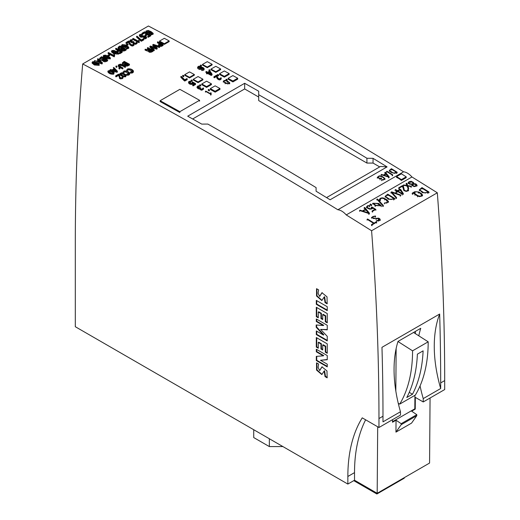 <?xml version="1.0" encoding="UTF-8"?>
<svg xmlns="http://www.w3.org/2000/svg" width="520" height="520" viewBox="0 0 520 520"><rect width="100%" height="100%" fill="white"/><g stroke="black" fill="none" stroke-linecap="round" stroke-linejoin="round"><path stroke-width="0.78" d="M347.854 484.068L347.854 476.476A175.37 101.251 60 0 1 362.238 417.846L378.963 427.505L378.963 418.541A2426.053 1400.691 -120 0 0 371.585 230.744A4647.61 2683.311 -120 0 0 346.229 214.922A14.255 8.229 -120 0 0 337.857 209.755A4647.61 2683.311 -120 0 0 82.686 63.947A2426.053 1400.691 -120 0 0 75.309 243.23L75.309 326.716L347.854 484.068L354.523 480.214L377.182 493.298L429.572 463.053L430.066 398.001M316.303 356.369L316.303 360.542L327.256 366.866L327.256 364.175L320.495 360.276L327.256 359.736L327.256 355.563L316.303 349.238L316.303 351.8L323.297 355.836L316.303 356.369M316.303 307.255L316.303 316.673L318.286 317.817L318.286 312.033L320.964 313.579L320.964 318.558L322.712 319.566L322.712 314.587L325.28 316.069L325.28 321.718L327.256 322.861L327.256 313.579L316.303 307.255M318.637 364.039L316.537 362.83L316.563 370.11L321.808 374.556L324.155 371.013L325.046 376.623L327.139 377.832L326.983 370.929L321.945 366.847L319.579 370.539L318.097 367.354L318.637 364.039M318.637 289.894L316.537 288.685L316.543 296.01L321.808 300.547L324.2 296.966L325.046 302.614L327.139 303.823L327.034 296.861L321.952 292.708L319.572 296.368L318.071 293.209L318.637 289.894M316.303 300.391L316.303 304.298L327.256 310.622L327.256 306.716L316.303 300.391M316.303 337.532L316.303 347.087L318.286 348.231L318.286 342.446L320.964 343.993L320.964 348.972L322.712 349.979L322.712 345L325.28 346.482L325.28 352.131L327.256 353.275L327.256 343.856L316.303 337.532M316.186 324.948L316.186 327.236L323.414 335.043L316.303 330.941L316.303 334.575L327.256 340.899L327.256 336.323L320.613 329.394L327.256 329.862L327.256 325.286L316.303 318.962L316.303 321.516L323.297 325.559L316.186 324.948M353.769 480.656L376.883 494L404.274 478.185L404.274 477.659M207.279 67.691L212.095 64.909L212.082 64.279L207.266 61.659L202.442 64.441L202.462 65.046A4647.61 2683.311 60 0 1 207.279 67.691L207.259 67.061L212.082 64.279M224.361 77.148L229.177 74.367L229.158 73.573L224.341 70.954L219.518 73.736L219.537 74.471A4647.61 2683.311 60 0 1 224.361 77.148L224.341 76.356L229.158 73.573M189.534 77.935L194.35 75.153L194.337 74.523L189.52 71.903L184.697 74.685L184.717 75.29A4647.61 2683.311 60 0 1 189.534 77.935L189.52 77.305L194.337 74.523M206.609 87.392L211.432 84.611L211.412 83.817L206.596 81.198L201.773 83.98L201.792 84.715A4647.61 2683.311 60 0 1 206.609 87.392L206.596 86.606L211.412 83.817M337.857 209.755L403.585 171.808A4647.61 2683.311 -120 0 0 148.415 26L82.686 63.947M387.075 166.888L330.109 199.778A4647.61 2683.311 -120 0 0 316.089 191.23L316.089 187.597A4647.61 2683.311 -120 0 0 207.857 124.072L201.721 124.098A4647.61 2683.311 -120 0 0 187.701 116.188L244.667 83.298A4647.61 2683.311 60 0 1 258.687 91.215L258.687 94.724A4647.61 2683.311 60 0 1 366.918 158.256L373.048 158.34A4647.61 2683.311 60 0 1 387.075 166.888L380.497 166.452L326.553 197.6M215.156 92.157L219.973 89.375L219.953 88.472L215.137 85.846L210.314 88.627L210.333 89.466A4647.61 2683.311 60 0 1 215.156 92.157L215.131 91.253L219.953 88.472M198.068 82.648L202.891 79.866L202.872 79.17L198.055 76.55L193.239 79.332L193.252 79.989A4647.61 2683.311 60 0 1 198.068 82.648L198.055 81.952L202.872 79.17M232.901 81.913L237.725 79.131L237.698 78.221L232.882 75.602L228.059 78.383L228.085 79.222A4647.61 2683.311 60 0 1 232.901 81.913L232.882 81.01L237.698 78.221M215.813 72.404L220.636 69.621L220.617 68.926L215.8 66.306L210.977 69.089L210.997 69.745A4647.61 2683.311 60 0 1 215.813 72.404L215.8 71.708L220.617 68.926M164.352 44.389L169.169 41.607L169.15 40.918L164.333 38.298L159.517 41.08L159.536 41.815A4647.61 2683.311 60 0 1 164.352 44.389L164.333 43.7L169.15 40.918M398.255 403.286L399.704 404.118L415.324 395.103A161.115 93.022 -120 0 0 428.188 341.809L413.543 332.469M399.704 404.118A161.115 93.022 -120 0 0 412.562 350.825L428.188 341.809M412.484 394.231C418.801 382.174 422.344 367.718 423.104 350.857L417.385 354.159C416.637 371.013 413.101 385.469 406.783 397.521L412.484 394.231L409.272 392.347M395.947 432.126L401.174 424.697L401.174 423.69L396.038 420.206L395.947 432.126L411.574 423.104L416.793 415.682L416.793 414.668L411.665 411.19L415.253 409.116L415.344 397.391L423.228 401.947L444.691 389.558L444.691 380.594A2426.053 1400.691 -120 0 0 437.313 192.797A4647.61 2683.311 -120 0 0 411.95 176.975A14.255 8.229 -120 0 0 403.585 171.808M396.038 420.206L392.503 422.247L392.522 419.679M377.182 493.298L377.689 426.764M378.963 427.505L400.478 415.084L400.478 411.743A127.036 73.346 60 0 1 397.995 341.438L420.745 328.308A127.036 73.346 60 0 0 418.801 335.822M378.963 418.541L382.987 416.228L382.987 421.844L400.478 411.743M347.854 476.476L354.523 472.628L354.523 480.214M354.523 472.628A175.37 101.251 60 0 1 365.632 419.803M423.228 401.947L423.228 398.606L440.681 388.531L440.681 382.915A2426.053 1400.691 -120 0 0 439.66 314.022L381.966 347.328A2426.053 1400.691 -120 0 1 382.987 416.228M371.585 230.744L437.313 192.797M346.229 214.922L411.95 176.975M406.211 176.806L406.185 177.684L401.369 180.466A14.255 8.229 -120 0 0 396.559 177.424L396.584 176.605L401.394 179.589L406.211 176.806L401.401 173.823L396.584 176.605M244.667 83.298L244.667 88.946L258.687 97.038M258.687 94.724L258.687 100.581L366.918 163.066L373.048 163.066L379.71 166.914M366.918 158.256L366.918 163.066M373.048 158.34L373.048 163.066M192.654 118.976L244.667 88.946M439.66 314.022A127.036 73.346 -120 0 0 440.681 388.531M423.228 398.606A127.036 73.346 60 0 1 420.062 385.905M414.915 395.337L414.817 408.818L415.253 409.116M414.817 408.818L392.503 421.694M401.174 423.69L416.793 414.668M415.402 331.389L415.382 333.645M396.143 348.524L395.824 390.981M401.174 424.697L416.793 415.682M412.562 350.825L397.969 341.517M282.925 446.576L269.341 446.576L269.341 438.737M269.341 446.576L253.728 437.567L253.728 429.722M210.314 88.627L215.131 91.253M201.773 83.98L206.596 86.606M193.239 79.332L198.055 81.952M184.697 74.685L189.52 77.305M228.059 78.383L232.882 81.01M219.518 73.736L224.341 76.356M210.977 69.089L215.8 71.708M202.442 64.441L207.259 67.061M159.517 41.08L164.333 43.7M401.369 180.466L401.394 179.589M376.883 493.123L376.883 494M316.856 288.867L317.012 295.854L322.017 300.397M324.2 296.966L324.636 296.712L325.481 302.361L325.046 302.614M325.481 302.361L327.243 303.375M322.179 292.597L319.781 296.186M316.849 363.012L317.031 369.954L322.017 374.413M324.155 371.013L324.591 370.76L325.481 376.37L325.046 376.623M325.481 376.37L327.236 377.384M322.173 366.743L319.8 370.363M316.739 300.644L316.739 304.044L316.303 304.298M316.739 304.044L327.256 310.115M316.739 307.508L316.739 316.42L316.303 316.673M316.739 316.42L318.286 317.311M320.964 313.579L321.406 313.326L318.721 311.779L318.286 312.033M321.406 313.326L321.406 318.305L320.964 318.558M321.406 318.305L322.712 319.059M325.28 316.069L325.715 315.815L323.154 314.334L322.712 314.587M325.715 315.815L325.715 321.471L325.28 321.718M325.715 321.471L327.256 322.361M316.739 337.786L316.739 346.834L316.303 347.087M316.739 346.834L318.286 347.724M320.964 343.993L321.406 343.74L318.721 342.193L318.286 342.446M321.406 343.74L321.406 348.719L320.964 348.972M321.406 348.719L322.712 349.473M325.28 346.482L325.715 346.229L323.154 344.747L322.712 345M325.715 346.229L325.715 351.878L325.28 352.131M325.715 351.878L327.256 352.768M316.739 356.337L316.739 360.288L316.303 360.542M316.739 360.288L327.256 366.36M327.256 359.515L320.495 360.276M316.739 349.492L316.739 351.546L316.303 351.8M316.739 351.546L323.733 355.582L323.297 355.836M316.628 324.987L316.628 326.983L316.186 327.236M316.628 326.983L323.85 334.789L323.414 335.043M316.739 331.195L316.739 334.321L316.303 334.575M316.739 334.321L327.256 340.392M327.256 329.576L320.613 329.394M316.739 319.215L316.739 321.269L316.303 321.516M316.739 321.269L323.733 325.306L323.297 325.559M375.622 205.238L373.425 203.255L378.228 203.736A4648.358 2683.74 60 0 1 378.332 203.801L380.549 205.777L375.726 205.303A4648.358 2683.74 -120 0 0 375.622 205.238M375.135 205.517A4648.358 2683.74 60 0 1 375.245 205.589L381.251 205.797L378.833 203.515A4648.358 2683.74 -120 0 0 378.723 203.45L372.736 203.242L375.135 205.517L375.135 206.381M122.408 45.845L123.806 45.715L125.528 46.579M125.496 46.605L125.619 45.845L124.481 45.039L123.181 44.798L122.155 45.227L123.773 46.625L125.496 46.605M126.425 48.217L128.154 47.548L127.888 46.859L126.113 45.786L125.522 47.041L123.091 46.683L121.544 45.377L122.278 44.603L125.015 44.883L128.518 46.891L128.583 47.794L126.425 48.217L126.425 49.075L128.765 48.256L128.778 47.398M126.113 45.786L125.847 47.755L121.596 46.195M126.295 46.748L127.927 47.749M375.518 215.995L372.834 216.515L372.249 217.328L372.651 218.14L373.802 218.608L378.606 218.14L379.704 218.673L380.218 219.596L378.775 220.987L376.331 220.857L379.483 219.785L378.332 218.53L376.116 218.744L371.553 217.373L375.518 215.995L375.518 216.853M375.18 216.353L375.18 217.217M376.116 218.744L376.116 219.609M378.332 218.53L378.332 219.388M376.331 220.857L376.331 221.722M227.175 79.625L226.805 79.84A4648.358 2683.74 -120 0 0 226.037 79.41L226.408 79.196A4648.358 2683.74 60 0 1 227.175 79.625L227.175 80.483M226.805 79.84L226.805 80.698M226.037 79.41L226.037 80.269M99.112 60.275L97.234 61.36L101.706 62.706L99.112 60.275L99.112 61.139L100.347 62.296M98.215 61.659L99.112 61.139M102.031 63.122L94.588 60.574L96.681 61.198L98.794 59.982L97.585 58.845L98.052 58.727L102.466 62.868L102.031 63.98L102.466 62.868M94.387 60.84L94.387 61.581M95.914 62.153L102.031 63.98M97.585 58.845L97.585 59.703L98.228 60.307M193.122 85.013A4648.358 2683.74 -120 0 0 192.758 84.812L192.758 85.67A4647.305 2683.135 60 0 1 193.122 85.872L195.553 84.468L195.553 83.609L193.122 85.013L193.122 85.872M192.758 84.812L194.818 83.616A4648.358 2683.74 -120 0 0 192.881 82.543L191.919 83.584L190.261 83.434L188.708 82.446L188.877 81.497L190.918 81.068L190.736 82.206L190.736 81.348L190.365 81.309L189.312 81.659L189.163 82.27L190.788 83.259L191.952 83.213L192.238 82.439L192.238 83.005M192.907 83.421A4647.305 2683.135 60 0 1 194.058 84.058M188.565 82.895L189.312 83.844L190.925 84.468L192.264 84.312L192.881 83.408M189.339 82.505L190.736 82.206M192.238 82.439L192.108 83.116M192.108 82.336L192.66 82.011A4648.358 2683.74 60 0 1 195.553 83.609M407.803 190.014L407.713 189.69C407.238 191.197 406.101 191.347 404.307 190.125L403.384 186.16A4648.358 2683.74 -120 0 0 402.487 185.601L398.756 187.759A4648.358 2683.74 60 0 1 399.243 188.058L402.487 186.186A4648.358 2683.74 60 0 1 402.721 186.329L403.683 190.307C406.218 191.893 407.784 191.653 408.369 189.572L407.713 189.69L407.713 190.333M408.506 190.034L408.369 189.572M402.721 186.329L402.721 187.194M402.487 186.186L402.487 187.044M399.243 188.058L399.243 188.922M398.756 187.759L398.756 188.617M102.538 59.716L102.531 60.613L100.705 60.255L99.645 59.41L99.593 58.298L102.538 59.716C103.727 61.256 105.43 61.328 107.634 59.936A4648.358 2683.74 -120 0 0 101.504 56.693L99.593 58.298M100.256 58.623L101.582 57.122A4648.358 2683.74 60 0 1 104.176 58.493C102.772 59.605 101.465 59.644 100.256 58.623L100.145 58.357M104.215 60.619L103.103 59.703L104.598 58.715A4648.358 2683.74 60 0 1 106.847 59.904L104.215 60.619M101.582 57.122L101.582 57.98L100.36 58.747M103.409 58.949A4647.305 2683.135 -120 0 0 101.582 57.98M102.538 59.794L102.538 60.574C103.773 62.12 105.469 62.192 107.634 60.794L107.634 59.936M106.067 60.352A4647.305 2683.135 -120 0 0 104.598 59.579L103.402 60.268M104.598 58.715L104.598 59.579M126.431 42.705A4648.358 2683.74 -120 0 0 126.002 42.484L128.629 40.97A4648.358 2683.74 60 0 1 129.409 41.379L129.428 41.438C129.031 42.666 131.957 46.495 133.315 43.992L133.822 43.92C132.984 47.145 128.076 43.18 128.915 41.496A4648.358 2683.74 -120 0 0 128.713 41.392L126.431 42.705L126.431 43.57L128.713 42.25A4647.305 2683.135 60 0 1 128.915 42.361C128.07 44.011 132.964 48.009 133.822 44.779M128.713 41.392L128.713 42.25M126.002 42.484L126.002 43.342A4647.305 2683.135 60 0 1 126.431 43.57M128.915 41.496L128.915 42.361M133.822 43.92L134.004 44.369M114.641 55.66L114.439 54.639L113.958 54.45L114.042 55.497A4648.358 2683.74 -120 0 0 108.459 52.546L108.115 52.741A4648.358 2683.74 60 0 1 114.224 55.978L114.641 55.66M113.874 54.645L113.874 55.406M108.115 52.741L108.115 53.605A4647.305 2683.135 -120 0 1 114.224 56.836L114.224 55.978M114.66 55.725L114.224 56.836M201.025 68.224L201.344 67.301L200.33 66.618L198.77 66.58L198.146 67.1L199.277 68.178L201.025 68.224M198.386 67.633L199.972 67.392L201.266 68.055M201.877 67.32L201.539 68.341L200.025 68.705L197.581 67.275L198.406 66.352L199.472 66.144L203.365 67.763L204.107 68.53L203.944 69.095L201.721 69.693L203.6 68.705L201.975 67.684M201.968 68.231L203.327 69.102M197.574 67.197L197.808 68.543L199.55 69.485L201.409 69.284L201.877 68.185M201.721 69.693L201.721 70.551L203.353 70.35L204.1 69.725L204.133 68.686M184.789 80.177L184.789 81.042L187.187 79.657L187.187 78.8L184.789 80.177A4648.358 2683.74 -120 0 0 184.262 79.885L184.262 80.75A4647.305 2683.135 60 0 1 184.789 81.042M184.262 79.885L180.869 76.486L180.869 77.35L184.262 80.75M180.869 76.486L181.305 76.368L184.652 79.729A4648.358 2683.74 60 0 1 184.75 79.781L186.817 78.591A4648.358 2683.74 60 0 1 187.187 78.8M112.372 51.649L113.438 51.467L115.921 52.494A4647.305 2683.135 60 0 1 116.012 52.546L117.754 53.593M116.012 51.682A4648.358 2683.74 -120 0 0 115.921 51.636L113.666 50.648L112.346 50.804L112.138 51.383L114.088 52.689A4648.358 2683.74 60 0 1 114.185 52.741L117.995 53.216L116.012 51.682L116.012 52.546M113.841 52.936A4648.358 2683.74 -120 0 0 113.75 52.891L111.774 51.636L111.91 50.577L113.9 50.395L116.272 51.434A4648.358 2683.74 60 0 1 116.363 51.486L118.398 52.793L118.398 53.664L116.532 54.054L113.841 52.936L113.841 53.8L118.599 54.126L118.606 53.268M111.579 51.961L113.75 53.748A4647.305 2683.135 60 0 1 113.841 53.8M376.863 199.199L382.72 205.667L383.331 205.478L377.481 199.004L376.863 199.199L376.863 200.057M383.331 205.478L383.331 206.336M382.72 205.667L382.72 206.525M209.43 89.869L209.06 90.084A4648.358 2683.74 -120 0 0 208.292 89.655L208.663 89.44A4648.358 2683.74 60 0 1 209.43 89.869L209.43 90.727M209.06 90.084L209.06 90.942M208.292 89.655L208.292 90.519M218.264 75.082L218.264 75.946L218.634 75.732L218.634 74.867L218.264 75.082A4648.358 2683.74 -120 0 0 217.497 74.659L217.497 75.517A4647.305 2683.135 60 0 1 218.264 75.946M217.497 74.659L217.867 74.445A4648.358 2683.74 60 0 1 218.634 74.867M122.434 77.311L122.434 76.862C122.22 77.85 121.42 78.039 120.049 77.422L119.191 74.529A4648.358 2683.74 -120 0 0 118.521 74.172L115.72 75.784A4648.358 2683.74 60 0 1 116.084 75.985L118.521 74.575A4648.358 2683.74 60 0 1 118.697 74.666L119.613 77.597L120.426 78.013L122.492 77.766L122.928 76.758L122.505 77.097M123.032 77.955L122.928 76.758M115.72 75.784L115.72 76.648A4647.305 2683.135 -120 0 1 116.084 76.843L116.084 75.985M118.521 74.575L118.521 75.433L116.084 76.843M118.697 74.666L118.697 75.53A4647.305 2683.135 -120 0 0 118.521 75.433M119.373 77.37L118.697 75.53M119.613 77.597L119.373 78.227M120.426 78.013L120.426 78.877L119.613 78.462M122.928 77.623L122.492 78.63L120.426 78.877M376.61 222.228L372.028 224.881A4648.358 2683.74 -120 0 0 371.527 224.569L373.613 223.366A4648.358 2683.74 -120 0 0 367.107 219.297L367.607 219.011A4648.358 2683.74 60 0 1 374.107 223.08L376.116 221.917A4648.358 2683.74 60 0 1 376.61 222.228L376.61 223.093M367.107 219.297L367.107 220.155M371.527 224.569L371.527 225.427M372.028 224.881L372.028 225.739M386.165 173.953L388.356 176.618L383.994 175.208L386.165 173.953L386.165 174.817M389.11 176.787L385.385 172.244L384.878 172.386L385.899 173.628L383.454 175.039L381.407 174.389L381.147 174.688L388.603 177.08L389.11 176.787L389.11 177.645M388.603 177.08L388.603 177.938M381.147 174.688L381.147 175.546M384.878 172.386L384.878 173.244M92.956 62.855L94.023 62.68L96.505 63.707A4647.305 2683.135 60 0 1 96.603 63.752L98.338 64.799M96.505 62.842L94.25 61.861L92.931 62.01L92.729 62.589L94.679 63.902A4648.358 2683.74 60 0 1 94.77 63.947L98.585 64.422L96.603 62.894A4648.358 2683.74 -120 0 0 96.505 62.842L96.505 63.707M96.948 62.693L98.982 63.999L99.164 64.617L98.612 65.117L97.117 65.266L94.432 64.148A4648.358 2683.74 -120 0 0 94.335 64.097L92.359 62.842L92.495 61.782L94.484 61.6L96.856 62.641A4648.358 2683.74 60 0 1 96.948 62.693M92.163 63.174L94.335 64.961A4647.305 2683.135 60 0 1 94.432 65.007L99.19 65.332L99.19 64.474M108.102 55.653A4648.358 2683.74 -120 0 0 107.666 55.425L109.226 54.522A4648.358 2683.74 60 0 1 109.655 54.75L108.102 55.653L108.102 56.251L110.136 57.557L110.142 58.435L108.277 58.825L105.586 57.707A4648.358 2683.74 -120 0 0 105.489 57.655L103.519 56.401L103.649 55.341L105.645 55.159L108.01 56.199A4648.358 2683.74 60 0 1 108.102 56.251M108.335 56.375L109.655 55.614L109.655 54.75M107.666 55.425L107.666 56.017M227.435 81.536L225.764 80.743L224.185 80.86L223.893 81.523L225.478 82.667A4648.358 2683.74 60 0 1 225.556 82.713L227.546 83.597L228.911 83.33L229.099 82.693L227.513 81.582A4648.358 2683.74 -120 0 0 227.435 81.536L227.435 82.4M225.114 82.875L223.353 81.53L224.016 80.548L225.531 80.359L227.806 81.322A4648.358 2683.74 60 0 1 227.883 81.367L229.651 82.706L229.053 83.674L227.565 83.909L225.192 82.921A4648.358 2683.74 -120 0 0 225.114 82.875L225.114 83.74M119.795 52.858A4648.358 2683.74 -120 0 0 119.359 52.624L119.359 53.489A4647.305 2683.135 60 0 1 119.795 53.716L122.142 52.364L122.142 51.5L119.795 52.858L119.795 53.716M119.359 52.624L121.355 51.474A4648.358 2683.74 -120 0 0 119.112 50.284L119.112 51.142A4647.305 2683.135 60 0 1 120.581 51.922M119.112 50.284L117.241 51.363L117.241 51.955M117.474 52.091L119.112 51.142M117.241 51.363A4648.358 2683.74 -120 0 0 116.812 51.142L116.812 51.72M116.812 51.142L118.684 50.057A4648.358 2683.74 -120 0 0 115.674 48.464L115.674 49.329A4647.305 2683.135 60 0 1 117.903 50.505M115.674 48.464L116.019 48.263A4648.358 2683.74 60 0 1 122.142 51.5M119.71 68.178L120.055 67.984A4648.358 2683.74 -120 0 0 119.294 67.574L118.95 67.769A4648.358 2683.74 60 0 1 119.71 68.178L119.71 69.043A4647.305 2683.135 -120 0 0 118.95 68.633L118.95 67.769M120.055 67.984L119.71 69.043M379.697 200.089L380.322 199.927C380.66 198.068 382.129 197.782 384.722 199.076A4648.358 2683.74 60 0 1 386.568 200.226L387.725 201.279L387.601 201.942L386.315 202.728L384.371 203.008L386.861 203.034L388.459 201.526L387.069 199.94A4648.358 2683.74 -120 0 0 385.223 198.79L382.98 197.828L380.946 198.016L379.49 199.16L379.697 200.947M384.371 203.008L384.371 203.873M380.322 200.792L380.12 199.472M200.512 85.332A4648.358 2683.74 -120 0 0 199.752 84.903L199.752 85.767A4647.305 2683.135 60 0 1 200.512 86.19L200.889 85.117L200.512 86.19M199.752 84.903L200.122 84.689A4648.358 2683.74 60 0 1 200.889 85.117M116.695 66.567L117.039 66.371A4648.358 2683.74 -120 0 0 116.272 65.962L115.927 66.157A4648.358 2683.74 60 0 1 116.695 66.567L116.695 67.425A4647.305 2683.135 -120 0 0 115.927 67.022L115.927 66.157M117.039 66.371L116.695 67.425M130.761 41.035L132.126 40.813L132.262 39.676L132.126 40.813M132.126 39.956L130.871 40.105L130.513 40.716L131.827 41.626L133.861 41.678L133.77 42.647M133.861 41.678L133.647 42.536L134.589 43.05L136.117 43.011L136.441 42.237L136.441 42.79M136.441 42.237L137.118 42.556M136.948 42.159C138.047 44.109 132.106 43.576 133.081 41.919L133.003 43.18L133.79 43.927M133.848 43.953L135.688 44.343L137.118 43.42M129.928 41.392L131.508 42.712L132.997 42.79M133.081 41.919L131.19 41.724L129.994 40.788L130.546 39.819L132.262 39.676M150.384 49.374L148.987 50.407L149.448 51.044L150.728 51.155L152.308 50.401A4648.358 2683.74 -120 0 0 150.384 49.374L150.384 50.232A4647.305 2683.135 60 0 1 151.535 50.85M149.234 50.921L150.384 50.232M145.08 49.251L146.282 49.355A4648.358 2683.74 60 0 1 146.744 49.602L149.13 49.686L150.013 49.173A4648.358 2683.74 -120 0 0 147.42 47.794L147.791 47.58A4648.358 2683.74 60 0 1 153.049 50.388L151.84 51.084C149.819 51.773 148.72 51.486 148.544 50.225L146.309 49.77A4648.358 2683.74 -120 0 0 146.159 49.693L145.08 49.251L145.08 50.109L146.159 50.557A4647.305 2683.135 60 0 1 146.309 50.635L148.453 51.395L148.544 50.225M147.42 47.794L147.42 48.652A4647.305 2683.135 60 0 1 149.234 49.621M153.049 50.388L153.049 51.246L151.84 51.948C149.812 52.637 148.714 52.345 148.544 51.084M146.159 49.693L146.159 50.557M209.716 70.356A4648.358 2683.74 -120 0 0 208.949 69.934L209.319 69.719A4648.358 2683.74 60 0 1 210.087 70.141L209.716 71.123M209.8 71.168L210.087 70.141M208.949 69.934L208.949 70.791A4647.305 2683.135 60 0 1 209.58 71.142M118.749 65.247L118.866 64.922C121.192 64.461 123.292 65.046 125.171 66.677L125.515 66.482L121.713 64.448L120.289 64.123L118.294 64.974L118.983 66.131A4648.358 2683.74 60 0 1 122.688 68.114L123.032 67.912C120.887 67.1 119.496 66.105 118.866 64.922L118.866 65.572M125.515 66.482L125.171 67.541C123.312 65.91 121.212 65.325 118.866 65.787M125.171 66.677L125.171 67.541M122.688 68.114L122.688 68.972A4647.305 2683.135 -120 0 0 118.983 66.989L118.248 66.189L118.242 65.234M123.032 67.912L122.688 68.972M104.111 56.414L105.177 56.238L107.659 57.265A4647.305 2683.135 60 0 1 107.757 57.311L109.492 58.357M107.659 56.401L105.404 55.419L104.091 55.569L103.883 56.147L105.833 57.46A4648.358 2683.74 60 0 1 105.924 57.512L109.74 57.98L107.757 56.453A4648.358 2683.74 -120 0 0 107.659 56.401L107.659 57.265M103.317 56.732L105.489 58.52A4647.305 2683.135 60 0 1 105.586 58.565L110.344 58.897L110.344 58.032M126.64 74.321C128.343 74.555 129.363 74.152 129.708 73.106C128.583 71.455 126.666 70.752 123.955 71.006L123.715 71.552C126.614 70.954 128.375 71.611 129.006 73.534L126.913 74.068L126.64 75.186C128.349 75.413 129.37 75.01 129.708 73.97L129.708 73.203M122.98 73.053L122.934 71.981L123.136 73.112M123.377 73.223L123.52 72.189M129.194 73.177L129.006 73.534M123.715 71.552L123.52 72.625M128.934 73.6L125.574 71.916L123.715 72.416M418.041 195.702A4648.358 2683.74 -120 0 0 415.441 194.077L414.609 192.946L415.46 191.919L416.715 191.724L418.405 192.296A4648.358 2683.74 60 0 1 421.063 193.953L421.804 194.955L421.356 195.767L420.095 196.222L418.041 195.702M413.926 192.79L414.947 194.363A4648.358 2683.74 60 0 1 417.541 195.988L419.497 196.638L421.863 196.072L422.5 194.974L421.551 193.674A4648.358 2683.74 -120 0 0 418.893 192.017L414.752 191.718L412.224 193.18A4648.358 2683.74 60 0 1 412.718 193.486L413.926 192.79L413.913 193.804M412.718 193.486L412.718 194.35M412.224 193.18L412.224 194.038M132.763 38.571L133.107 38.376A4648.358 2683.74 60 0 1 138.691 41.327L138.593 40.287L139.074 40.469L139.302 42.413L138.873 42.666L138.873 41.802A4648.358 2683.74 -120 0 0 132.763 38.571L132.763 39.429A4647.305 2683.135 60 0 1 138.873 42.666M139.302 41.555L138.873 41.802M138.515 41.321L138.593 40.287M365.762 209.612L368.453 212.921L363.09 211.159L365.762 209.612L365.762 210.477M359.587 210.503L368.765 213.493L369.388 213.129L364.8 207.493L364.175 207.662L365.43 209.209L362.427 210.944L359.905 210.125L359.587 211.361M364.175 207.662L364.175 208.526M369.388 213.129L369.388 213.993M368.765 213.493L368.765 214.35M213.935 76.713L216.736 75.094A4648.358 2683.74 60 0 1 217.406 75.472L217.412 75.523C216.613 76.804 219.245 80.418 220.656 77.87L221.15 77.773C220.149 80.945 215.638 77.415 216.911 75.608A4648.358 2683.74 -120 0 0 216.736 75.511L214.299 76.915A4648.358 2683.74 -120 0 0 213.935 76.713L213.935 77.571A4647.305 2683.135 60 0 1 214.299 77.779L216.736 76.368A4647.305 2683.135 60 0 1 216.911 76.466C215.631 78.28 220.161 81.809 221.15 78.63M214.299 76.915L214.299 77.779M216.911 75.608L216.911 76.466M221.15 77.773L221.254 78.969M216.736 75.511L216.736 76.368M121.908 49.517L123.091 48.834A4647.305 2683.135 60 0 1 124.559 49.614M123.091 47.977L121.895 48.666C121.667 49.823 122.564 50.128 124.592 49.595L125.34 49.166A4648.358 2683.74 -120 0 0 123.091 47.977L123.091 48.834M121.895 49.511L121.895 48.666L121.589 49.062M122.668 47.749A4648.358 2683.74 -120 0 0 120.068 46.377L118.651 47.502L119.516 48.419L121.017 48.633L122.668 47.749M125.028 49.823C123.006 50.505 121.674 50.219 121.043 48.965L119.21 48.639L118.151 47.788L118.294 47.06L119.99 45.955A4648.358 2683.74 60 0 1 126.12 49.192L125.028 49.823L125.028 50.687L126.12 50.057L126.12 49.192M118.099 47.515L118.144 48.627L119.197 49.491L121.037 49.861L121.043 48.965M121.043 49.036L121.043 49.823C121.674 51.077 122.999 51.37 125.028 50.687M120.068 46.377L120.068 47.242A4647.305 2683.135 60 0 1 121.888 48.198M118.866 47.996L120.068 47.242M143.663 37.83L145.509 37.583L145.808 36.634L144.612 36.147L141.258 36.471L140.075 36.075L139.523 34.73L141.394 34.119L142.324 34.313L142.324 35.172L142.103 34.567L140.511 34.547L139.939 35.184L140.478 35.899L145.028 35.893L146.504 36.881L145.639 37.941L143.663 37.83L143.663 38.695L145.672 38.792L146.542 37.934M139.392 35.984L140.784 37.245L144.606 37.011L145.737 37.434M140.147 35.627L142.103 35.431M387.725 194.733A4648.358 2683.74 60 0 1 393.757 198.478L391.32 199.511L389.551 199.251L385.99 196.8L386.048 195.923L386.997 195.143L387.725 194.733L387.725 195.592M394.751 198.504A4648.358 2683.74 -120 0 0 387.764 194.161L385.164 196.313L388.388 199.284L393.692 199.121L394.751 198.504L394.751 199.362M191.971 80.6A4648.358 2683.74 -120 0 0 191.204 80.177L191.204 81.035A4647.305 2683.135 60 0 1 191.971 81.458L192.342 80.386L191.971 81.458M191.204 80.177L191.575 79.963A4648.358 2683.74 60 0 1 192.342 80.386M201.169 65.65A4648.358 2683.74 -120 0 0 200.408 65.234L200.408 66.092A4647.305 2683.135 60 0 1 201.169 66.514L201.546 65.436L201.169 66.514M200.408 65.234L200.779 65.02A4648.358 2683.74 60 0 1 201.546 65.436M411.209 186.173L407.719 185.614L406.868 183.333L406.185 183.411L406.972 185.484L403.52 184.925L403.357 185.322L407.147 185.946L407.927 188.045L408.597 187.974L407.888 186.062L411.053 186.576L411.209 186.173L411.209 187.031M411.053 186.576L411.053 187.441M408.597 187.974L408.597 188.838M407.927 188.045L407.927 188.91M407.147 185.946L407.147 186.803M403.357 185.322L403.357 186.141M406.185 183.411L406.185 184.269M156.631 48.321L156.631 49.179L157.138 48.893L157.138 48.029L156.631 48.321L150.703 46.462L154.245 49.732L154.245 50.59L153.797 50.745L153.797 49.888L149.942 46.332L149.942 47.197L153.797 50.745M152.133 47.775L156.631 49.179M154.245 49.732L153.797 49.888M149.942 46.332L150.449 46.046L156.37 47.905L152.809 44.681L152.809 45.539L154.915 47.444M152.809 44.681L153.309 44.395L159.803 46.416L159.536 47.528L159.536 46.67L153.582 44.818L157.138 48.029M155.038 46.13L159.536 47.528M179.855 111.677L199.569 100.288A4648.358 2683.74 -120 0 0 179.855 89.33L160.134 100.711A4648.358 2683.74 60 0 1 179.855 111.677L179.855 112.534A4647.305 2683.135 -120 0 0 160.134 101.576L160.134 100.711M199.569 100.288L199.569 101.153M400.107 189.787A4648.358 2683.74 60 0 1 400.231 189.865L402.487 193.427L402.149 193.622A4648.358 2683.74 -120 0 0 397.969 191.022L400.107 189.787L400.107 190.645M400.231 189.865L400.231 190.723M402.142 194.214L403.299 193.544L400.829 189.65A4648.358 2683.74 -120 0 0 400.107 189.202L397.481 190.717A4648.358 2683.74 -120 0 0 395.623 189.566L395.129 189.852A4648.358 2683.74 60 0 1 396.988 191.003L395.954 191.6A4648.358 2683.74 60 0 1 396.442 191.9L397.469 191.308A4648.358 2683.74 60 0 1 402.142 194.214L402.142 195.072M397.469 191.308L397.469 192.166M396.442 191.9L396.442 192.764M395.954 191.6L395.954 192.458M395.129 189.852L395.129 190.71M403.299 193.544L403.299 194.402M375.837 209.397A4648.358 2683.74 -120 0 0 371.982 206.999L371.248 207.428L371.41 208.403L370.338 208.832L367.854 207.818L367.244 206.947L367.529 206.336L369.662 205.582L367.529 205.744L366.529 206.98L367.517 208.214L369.668 209.177L371.456 209.02L372.275 207.766A4648.358 2683.74 60 0 1 374.862 209.372L372.112 210.964A4648.358 2683.74 60 0 1 372.6 211.263L375.837 209.397L375.837 210.256M372.6 211.263L372.6 212.128M372.112 210.964L372.112 211.822M369.662 205.582L369.662 206.44M369.421 205.966L369.421 206.823M371.423 207.584L371.423 208.39M371.248 207.428L371.248 208.286M120.328 73.723L120.705 73.281C122.759 73.151 124.371 73.716 125.548 74.965L124.475 75.972C121.875 75.472 120.614 74.575 120.705 73.281L120.608 74.204M119.808 73.73L119.808 73.743C120.887 75.511 122.837 76.245 125.658 75.939L126.184 75.38L125.938 74.75L123.585 73.327L121.511 72.761L119.808 73.743L119.873 74.874L122.883 76.772M125.548 74.965L125.548 75.55M125.548 75.829C124.358 74.575 122.746 74.016 120.705 74.139M126.198 75.27L125.658 76.804L122.954 76.797M197.834 87.269L199.277 86.924L199.459 85.781L199.277 86.924M199.277 86.06L198.244 86.164L197.594 86.924L198.594 87.705L200.609 87.685L200.441 88.725M200.609 87.685L200.239 88.537L201.058 89.011L202.267 89.005L202.969 88.114L202.969 88.537M202.969 88.114L203.476 88.017L203.567 89.18M199.817 88.816C200.895 90.61 202.118 90.63 203.476 88.874M203.476 88.017C202.124 89.772 200.902 89.752 199.817 87.958L198.231 87.932L197.061 86.938L197.919 85.93L199.459 85.781M199.667 89.245L199.817 87.958M197.047 87.692L198.302 88.816L199.667 88.842M108.413 71.078L108.745 70.681C110.76 70.616 112.353 71.181 113.523 72.391L112.56 73.333C110.045 72.82 108.771 71.936 108.745 70.681L108.713 71.559M107.913 71.064L107.913 71.103C109.031 72.793 110.955 73.534 113.698 73.327L114.166 72.826L113.939 72.234L110.201 70.272L107.913 71.103L107.913 71.883M113.523 72.391L113.523 72.989M113.523 73.249C112.34 72.046 110.747 71.474 108.745 71.539M114.173 72.728L113.698 74.184C110.948 74.392 109.018 73.651 107.913 71.962M396.526 197.509L391.931 192.4L400.29 195.338L400.634 194.974L391.684 191.841L391.007 192.231L395.915 197.697L396.526 197.509L396.526 198.367M395.915 197.697L395.915 198.562M391.007 192.231L391.007 193.096M400.634 194.974L400.634 195.839M400.29 195.338L400.29 196.196M183.456 75.881L183.456 76.739L183.794 76.544L183.794 75.68L183.456 75.881A4648.358 2683.74 -120 0 0 182.689 75.459L182.689 76.317A4647.305 2683.135 60 0 1 183.456 76.739M182.689 75.459L183.034 75.264A4648.358 2683.74 60 0 1 183.794 75.68M130.364 72.176C132.06 72.41 133.088 72.001 133.425 70.961C132.308 69.309 130.39 68.608 127.673 68.855L127.433 69.407C130.332 68.802 132.093 69.466 132.724 71.389L130.631 71.922L130.364 73.034C132.067 73.268 133.094 72.859 133.425 71.825L133.425 71.052M126.659 69.836L126.854 71.142L126.659 69.836M126.854 71.142L127.322 71.013L127.238 70.038M132.912 71.032L132.724 71.389M127.433 69.407L127.238 70.473M132.652 71.448L129.292 69.771L127.433 70.265M415.656 185.192L415.656 184.327L416.286 184.944L416.13 185.51L414.55 186.192L412.951 185.62L412.659 185.01L413.029 184.223L413.029 185.088M413.029 184.223L415.656 184.327M413.504 183.644L413.504 182.5L411.197 181.279L409.071 181.721L408.219 182.618L409.474 184.132L412.087 184.457L412.12 185.549L414.128 186.596L416.234 186.128L417.014 185.114L415.857 183.885L413.504 183.644M412.516 183.892L410.339 183.995L408.902 182.734L410.007 181.838L411.437 181.805L412.938 182.786L412.516 183.892M410.741 182.592L410.741 181.733M142.545 33.423A4648.358 2683.74 -120 0 0 142.123 33.196L144.573 31.779A4648.358 2683.74 60 0 1 150.69 35.016L148.239 36.432A4648.358 2683.74 -120 0 0 147.803 36.205L149.916 34.983A4648.358 2683.74 -120 0 0 147.667 33.794L145.691 34.938A4648.358 2683.74 -120 0 0 145.262 34.71L147.245 33.572A4648.358 2683.74 -120 0 0 144.657 32.201L142.545 33.423L142.545 34.281L144.657 33.066A4647.305 2683.135 60 0 1 146.465 34.021M144.657 32.201L144.657 33.066M142.123 33.196L142.123 34.06A4647.305 2683.135 60 0 1 142.545 34.281M150.69 35.016L150.69 35.88L148.239 37.291L148.239 36.432M147.803 36.205L147.803 37.063A4647.305 2683.135 60 0 1 148.239 37.291M147.667 33.794L147.667 34.658A4647.305 2683.135 60 0 1 149.136 35.431M145.691 34.938L145.691 35.802L147.667 34.658M145.262 34.71L145.262 35.575A4647.305 2683.135 60 0 1 145.691 35.802M392.62 174.733A4648.358 2683.74 -120 0 0 386.938 171.243L386.542 171.47A4648.358 2683.74 60 0 1 392.223 174.961L392.62 174.733L392.62 175.591M392.223 174.961L392.223 175.819M386.542 171.47L386.542 172.328M140.77 40.066L136.624 36.322L137.085 36.205L141.18 39.904A4648.358 2683.74 60 0 1 141.297 39.969L143.416 38.746A4648.358 2683.74 60 0 1 143.852 38.974L143.852 39.839L141.388 41.255L141.388 40.398A4648.358 2683.74 -120 0 0 140.77 40.066L140.77 40.931A4647.305 2683.135 60 0 1 141.388 41.255M143.852 38.974L141.388 40.398M136.624 36.322L136.624 37.187L140.77 40.931M421.935 188.175A4648.358 2683.74 60 0 1 427.966 191.945L425.529 192.985L423.761 192.712L420.199 190.249L420.257 189.371L421.207 188.591L421.935 188.175L421.935 189.04M428.961 191.971A4648.358 2683.74 -120 0 0 421.974 187.603L419.374 189.761L422.598 192.751L427.895 192.595L428.961 191.971L428.961 192.836M371.56 204.685A4648.358 2683.74 -120 0 0 370.539 204.048L370.038 204.334A4648.358 2683.74 60 0 1 371.059 204.971L371.56 204.685L371.56 205.543M371.059 204.971L371.059 205.829M370.038 204.334L370.038 205.198M112.736 69.953L114.588 68.887L116.688 71.058L112.736 69.953M117.37 71.181L113.796 67.483L113.353 67.607L114.328 68.62L112.249 69.823L110.181 69.563L116.935 71.428L117.37 71.181L117.37 72.046L116.935 72.293L111.624 70.824M114.588 68.887L114.588 69.745L113.744 70.233M115.544 70.74L114.588 69.745M113.353 67.607L113.796 68.926M110.181 69.563L110.181 70.272M116.935 71.428L116.935 72.293M159.276 45.123L160.42 44.434A4647.305 2683.135 60 0 1 161.577 45.052M160.42 43.57L159.159 44.382L159.477 45.24L160.758 45.364L162.351 44.603A4648.358 2683.74 -120 0 0 160.42 43.57L160.42 44.434M160.043 43.375A4648.358 2683.74 -120 0 0 157.463 41.997L157.833 41.782A4648.358 2683.74 60 0 1 163.091 44.59L161.194 45.578L159.302 45.539L158.502 44.655L160.043 43.375M157.463 41.997L157.463 42.855A4647.305 2683.135 60 0 1 159.269 43.823M163.091 44.59L163.091 45.448L161.584 46.3L159.803 46.52M158.496 45.591L158.75 46.085M205.433 91.299L205.797 91.091A4648.358 2683.74 60 0 1 210.581 93.763L210.691 92.736L211.114 92.898L211.133 93.958L210.672 94.224A4648.358 2683.74 -120 0 0 205.433 91.299L205.433 92.157M210.581 93.763L210.691 92.736M211.081 93.203L211.114 93.756M211.133 93.958L211.133 94.822M210.672 94.224L210.672 95.082M380.088 178.529A4648.358 2683.74 -120 0 0 377.956 177.216L379.535 176.124L382.272 176.911L384.371 178.568L383.857 179.381L381.647 179.836L383.051 180.076L384.787 179.16L384.839 178.399L382.194 176.41L379.269 175.819L377.332 177.307A4648.358 2683.74 60 0 1 380.088 178.997L381.485 178.191A4648.358 2683.74 -120 0 0 381.095 177.951L380.088 178.529M381.485 178.191L381.485 179.049M380.088 178.997L380.088 179.862M377.332 177.307L377.332 178.165M381.647 179.836L381.647 180.694M126.035 44.818L127.588 43.92A4648.358 2683.74 60 0 1 128.024 44.148L126.471 45.045A4648.358 2683.74 -120 0 0 126.035 44.818L126.035 45.364M126.471 45.045L126.471 45.591M128.024 44.148L128.024 45.006L126.757 45.741M127.634 65.124L129.448 64.194A4648.358 2683.74 -120 0 0 124.195 61.386L122.265 62.992L124.806 64.148C125.047 65.072 125.99 65.397 127.634 65.124L127.634 65.982C125.996 66.261 125.053 65.936 124.806 65.007L122.531 64.363L122.265 62.992M124.332 63.915L122.772 62.972L124.215 61.782A4648.358 2683.74 60 0 1 126.438 62.966L124.332 63.915M126.249 64.935L125.314 64.155L126.802 63.161A4648.358 2683.74 60 0 1 128.726 64.194L126.249 64.935M124.215 61.782L124.215 62.641L122.999 63.401M125.665 63.414A4647.305 2683.135 -120 0 0 124.215 62.641M129.448 64.194L129.448 65.052L127.634 65.982M124.806 64.331L124.806 65.007M127.959 64.642A4647.305 2683.135 -120 0 0 126.802 64.025L125.632 64.701M126.802 63.161L126.802 64.025M391.391 169.156A4648.358 2683.74 60 0 1 396.292 172.166L394.31 173.011L392.873 172.803L389.987 170.833L390.026 170.125L390.8 169.494L391.391 169.156L391.391 170.02M397.098 172.185A4648.358 2683.74 -120 0 0 391.424 168.694L389.318 170.443L390.962 172.289L394.446 173.342L397.098 172.185L397.098 173.043M149.786 32.591L150.007 31.765L148.87 30.96L147.563 30.719L146.542 31.148L148.155 32.546L149.786 32.591M146.79 31.765L148.194 31.629L149.916 32.5M150.923 33.846L152.607 33.273L150.501 31.707L150.345 32.74L149.097 33.059L146.412 31.974L145.984 31.031L148.187 30.427L151.021 31.603L153.166 33.319L152.133 34.138L150.923 33.846M150.501 31.707L150.345 33.599L150.501 32.572L150.234 33.677L148.388 33.794M150.683 32.669L152.308 33.67M150.813 34.138L150.813 34.996L153.153 34.177M145.984 32.117L146.178 32.63M209.761 71.559A4648.358 2683.74 -120 0 0 209.664 71.507L208.058 72.43A4648.358 2683.74 60 0 1 211.198 74.165L209.761 71.559L209.761 72.416L210.808 73.951M208.819 72.852L209.664 72.365A4647.305 2683.135 60 0 1 209.761 72.416M209.664 71.507L209.664 72.365M207.324 72.443A4648.358 2683.74 -120 0 0 205.933 71.675L206.303 71.461A4648.358 2683.74 60 0 1 207.694 72.228L209.664 71.091A4648.358 2683.74 60 0 1 210.203 71.389L212.056 74.081L211.192 74.581A4648.358 2683.74 -120 0 0 207.688 72.644L206.915 73.093A4648.358 2683.74 -120 0 0 206.55 72.891L207.324 72.443M205.933 71.675L205.933 72.534A4647.305 2683.135 60 0 1 206.564 72.885M212.056 74.081L212.056 74.939L211.192 75.439L211.192 74.581M207.688 72.644L207.688 73.508A4647.305 2683.135 60 0 1 211.192 75.439M206.915 73.093L206.915 73.951L207.688 73.508M206.55 72.891L206.55 73.749A4647.305 2683.135 60 0 1 206.915 73.951M440.681 382.915L444.691 380.594M378.228 203.736L378.228 204.594M378.332 203.801L378.332 204.659M375.245 205.589L375.245 206.447M125.847 46.891L125.847 47.755M201.539 68.341L201.539 69.199M201.409 68.419L201.409 69.284M115.921 51.636L115.921 52.494M113.75 52.891L113.75 53.748M122.492 77.766L122.492 78.63M96.603 62.894L96.603 63.752M94.432 64.148L94.432 65.007M94.335 64.097L94.335 64.961M227.513 81.582L227.513 82.446M225.192 82.921L225.192 83.785M386.568 200.226L386.568 201.084M384.722 199.076L384.722 199.933M149.487 49.894L149.487 50.752M151.84 51.084L151.84 51.948M146.309 49.77L146.309 50.635M118.983 66.131L118.983 66.989M107.757 56.453L107.757 57.311M105.489 57.655L105.489 58.52M105.586 57.707L105.586 58.565M418.405 192.296L418.405 193.154M421.063 193.953L421.063 194.818M417.541 195.988L417.541 196.846M414.947 194.363L414.947 195.228M119.347 46.8L119.347 47.658M393.692 199.121L393.692 199.986M125.658 75.939L125.658 76.804M113.698 73.327L113.698 74.184M427.895 192.595L427.895 193.459M159.582 44.057L159.582 44.915M161.883 45.292L161.883 46.15M396.24 172.692L396.24 173.55M150.234 32.812L150.234 33.677M320.008 296.12L319.572 296.368M320.014 370.286L319.579 370.539M372.736 203.242L372.736 204.1M381.251 205.797L381.251 206.655M126.295 47.157L126.295 46.3M121.537 46.195L121.537 45.337M371.553 218.231L371.553 217.373M380.218 220.461L380.218 219.596M188.565 82.875L188.565 82.011M192.907 83.564L192.907 82.706M408.506 190.002L408.506 190.859M134.004 45.259L134.004 44.402M201.968 68.543L201.968 67.684M111.52 51.961L111.52 51.103M92.112 63.174L92.112 62.309M223.314 82.127L223.314 81.27M229.697 83.837L229.697 82.979M379.431 199.505L379.431 200.363M388.459 201.442L388.459 202.3M137.118 43.453L137.118 42.588M129.928 41.321L129.928 40.462M103.266 56.732L103.266 55.874M129.708 73.157L129.708 74.016M422.5 194.994L422.5 195.852M139.392 35.906L139.392 35.048M146.542 38.019L146.542 37.16M385.171 196.391L385.171 197.249M366.522 206.908L366.522 207.772M372.307 207.974L372.307 208.832M197.047 87.666L197.047 86.808M107.913 71.058L107.913 71.922M133.425 71.013L133.425 71.87M413.699 183.066L413.699 183.924M408.194 182.78L408.194 183.644M411.95 184.983L411.95 185.848M417.021 185.114L417.021 185.978M419.38 189.839L419.38 190.703M158.496 45.578L158.496 44.72M210.561 94.088L210.561 93.23M384.917 178.692L384.917 179.556M124.794 64.24L124.794 65.098M389.318 170.495L389.318 171.359M150.683 33.078L150.683 32.221M153.166 34.177L153.166 33.319M145.925 32.117L145.925 31.259"/></g></svg>
